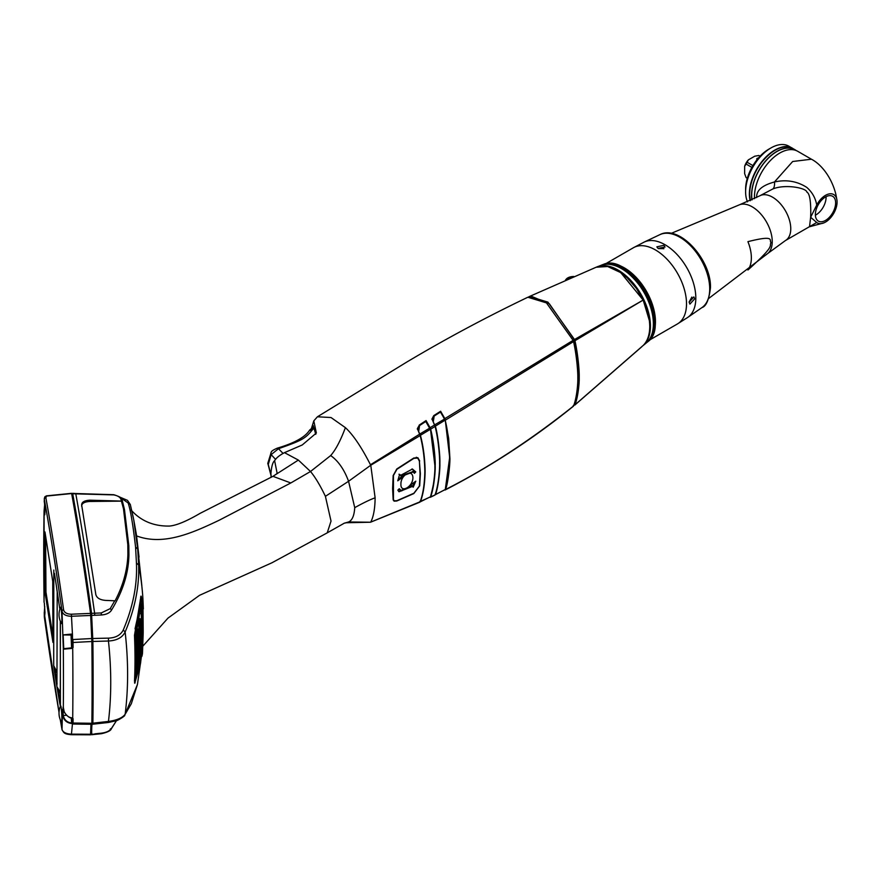 <?xml version="1.0" encoding="UTF-8"?>
<svg xmlns="http://www.w3.org/2000/svg" width="881" height="881" viewBox="0 0 881 881"><rect width="100%" height="100%" fill="white"/><g stroke="black" fill="none" stroke-linecap="round" stroke-linejoin="round"><path stroke-width="1.32" d="M72.187 495.408L72.671 493.536C78.96 528.369 85.259 568.311 91.558 613.352L92.879 641.456A461.292 34.139 87 0 1 92.879 723.18L92.725 724.182L92.879 723.18L108.451 721.44L108.44 722.442L108.451 721.44C111.502 696.199 111.502 669.395 108.451 641.016C116.843 640.542 122.404 637.536 125.135 631.996C134.914 608.76 139.418 586.427 138.647 564.974A399.115 324.538 -9 0 1 142.92 598.794L143.196 631.688M120.036 497.203L127.47 500.342L130.3 504.505L120.477 497.567M130.3 504.505L133.78 520.032L137.711 549.028L138.647 564.974L136.434 563.058L135.575 547.123C132.855 523.677 130.322 508.833 127.976 502.577M141.841 585.656L136.037 532.576L141.841 585.656M44.733 606.535L44.259 613.231L44.744 615.456L44.986 612.658L44.336 603.133M72.671 718.367L72.275 717.927C68.696 717.575 65.998 715.438 64.159 711.54L63.311 708.665L62.54 709.447L62.011 729.479A1157.733 85.677 87 0 1 60.304 719.766M44.689 504.406L44.083 510.892L44.744 514.845L44.986 512.048L44.314 499.285A1157.733 85.677 87 0 1 62.011 611.194C62.947 614.475 66.097 616.171 71.46 616.271L90.677 615.456L90.545 613.396L71.372 614.211C66.956 614.123 64.368 612.68 63.597 609.861A1.641 1.244 -8 0 0 62.011 611.194L63.311 648.504L64.159 649.121L72.275 648.383L72.671 647.304L72.275 648.383M56.946 673.007L55.029 670.804L53.708 665.728L54.446 671.344A1141.468 84.466 -93 0 0 56.329 682.929L57.805 691.86A1141.468 84.466 -93 0 0 59.688 702.906L60.415 706.177L60.304 621.171M54.446 573.333L56.329 585.568A1141.468 84.466 -93 0 0 54.446 573.333L54.446 573.388M57.805 595.457L59.688 608.253A1141.468 84.466 -93 0 0 57.805 595.457L56.329 585.568M61.868 620.114A8.182 0.606 -93 0 0 61.417 611.128A8.182 0.606 -93 0 0 60.613 607.306A17.4 17.4 0 0 0 61.461 623.506A8.182 0.606 -93 0 0 61.868 620.114M44.953 531.926L52.739 581.361L52.959 642.425L44.953 592.241L44.953 531.926M61.461 722.101A8.182 0.606 -93 0 0 61.868 718.709A8.182 0.606 -93 0 0 61.417 709.723A8.182 0.606 -93 0 0 60.613 705.912A17.4 17.4 0 0 0 61.461 722.101M62.815 634.915L71.592 634.089L62.815 634.915L71.031 635.036L71.592 634.089M90.545 613.396A1160.288 85.864 -93 0 0 81.107 549.722A1160.288 85.864 -93 0 0 71.647 493.547L46.517 496.069L45.878 497.787A1.641 1.41 169.8 0 0 44.314 499.285L44.843 496.829L44.281 498.734M72.671 718.444A459.772 34.029 87 0 1 72.616 722.783L72.892 724.039L73.035 723.026L91.866 723.279L91.712 724.281L91.866 723.279A461.325 34.139 -93 0 0 91.866 641.5L90.677 615.456M90.545 734.6L90.974 724.303M59.038 712.399A1157.733 85.677 87 0 1 44.314 616.887L44.303 615.94M44.259 613.231A399.313 29.547 87 0 0 44.314 616.887A1.641 1.244 172 0 0 44.358 617.174M62.199 730.118A1.641 1.41 -10.1 0 1 62.011 729.479C62.936 732.298 66.086 733.862 71.46 734.137L90.677 734.247M72.947 724.039L91.712 724.281L72.396 723.51M71.251 717.916L71.625 722.982C67.077 722.442 64.28 719.931 63.234 715.438L62.749 714.987L62.815 715.614C63.806 720.229 66.736 722.861 71.592 723.51L72.473 723.521L71.405 734.71L90.589 734.82M71.691 718.004L72.077 723.136L72.892 724.039L73.035 723.026A460.179 34.051 87 0 0 73.09 718.687M91.712 638.538L72.892 639.54L73.035 642.48L91.866 641.5M64.39 648.636L72.253 647.766L64.159 649.121L64.5 648.614L63.311 648.504A450.962 33.368 87 0 1 63.311 708.665L63.311 708.665M71.372 614.211L72.473 634.827L71.846 634.661M71.438 639.265L72 645.52L71.438 639.265M72.716 718.059A460.157 34.051 87 0 0 72.716 648.229L72.242 647.843M44.05 602.274L44.083 510.892A399.313 29.547 87 0 0 44.083 602.274M44.689 497.28L46.186 496.234M92.648 722.101L91.877 722.079L92.692 721.803A459.166 33.974 -93 0 0 92.692 640.399L91.514 615.434L90.677 615.5M90.622 614.211L91.426 614.156L91.514 615.434M91.426 614.156A1158.13 85.699 -93 0 0 82.12 551.429A1158.13 85.699 -93 0 0 72.782 495.926L72.099 496.036M91.668 724.314L91.514 731.814L90.71 731.77M92.637 722.09L91.877 721.792M91.558 734.501L91.558 734.501A1160.288 85.864 87 0 1 91.128 732.155M94.608 734.203L91.69 734.148C91.657 725.459 91.998 722.145 92.725 724.182L108.44 722.442M121.391 501.069L123.472 508.678L127.8 544.59L127.91 553.984C127.481 569.765 123.208 585.369 115.081 600.809L105.456 600.39C100.016 599.917 96.811 598.001 95.853 594.642L81.658 504.978C81.669 502.126 84.4 500.529 89.84 500.188L121.391 501.069L121.182 500.1C120.653 497.49 118.153 495.75 113.682 494.902L72.539 493.767M136.434 563.058C137.436 584.455 133.042 606.778 123.263 630.003C120.587 635.157 115.653 637.866 108.44 638.13L92.725 638.505M114.75 600.765L110.224 608.628L111.579 610.026C109.839 612.923 106.447 614.575 101.414 614.982L91.69 615.401M111.579 610.026C122.778 591.525 128.56 573.19 128.923 555.008L128.813 545.592L124.474 509.559L121.985 499.45C122.404 498.161 119.662 496.587 113.77 494.704L75.733 493.525A1160.288 85.864 87 0 1 94.608 613.209L91.558 613.352M123.263 630.003L125.135 631.996C128.428 661.08 128.428 688.513 125.135 714.293C122.404 717.905 116.843 720.284 108.451 721.44M108.44 638.13L108.451 641.016L92.879 641.456M125.135 714.293L131.346 703.688L137.425 684.548L125.135 714.293M94.741 733.851L101.414 733.157C106.447 732.518 109.839 730.889 111.579 728.257L111.402 728.675C110.83 730.635 107.493 732.32 101.37 733.708L91.646 734.721M116.479 720.603L111.579 728.257L110.224 729.116M141.389 656.785L137.425 684.537M140.531 663.547L134.749 683.227M134.518 682.775L135.123 682.808L134.485 681.299A188.116 38.246 81.6 0 0 134.485 635.344L141.004 596.107M140.63 597.538C140.938 595.27 141.268 595.754 141.632 599.014L142.733 614.619M94.741 615.257L94.608 613.209L101.26 612.956L110.224 608.628M101.26 612.956L101.414 614.982M89.84 500.188L89.84 501.476L121.721 501.124M89.84 501.476C84.411 501.796 81.691 503.392 81.658 506.256M56.329 682.929L56.902 682.39A1140.851 84.422 -93 0 1 55.029 670.804L54.446 671.344M56.946 684.933L56.946 682.268M56.549 684.174L57.111 683.282M56.946 671.818L53.708 665.728L53.807 570.051M60.304 692.246L57.067 686.916L57.584 690.385M56.946 685.198L57.21 591.911M57.232 591.955L56.979 590.38M57.001 590.523L56.34 585.689M60.415 621.446L60.304 702.245M58.146 689.482L58.388 691.321L60.304 693.402M59.688 702.906L60.26 702.344A1140.851 84.422 -93 0 1 58.388 691.321L57.805 691.86M53.124 637.481L45.966 592.109L45.592 536.044M140.519 598.617L141.621 601.921L142.204 609.454L141.621 601.921C141.301 598.915 140.993 598.397 140.718 600.424L140.222 599.983M137.865 616.061L135.035 628.836M134.485 635.278L135.608 629.243L135.068 678.943L135.608 680.132L140.718 662.248L140.894 658.856M135.608 680.132L135.123 680.595L134.584 679.251M135.068 678.943L134.628 679.24A186.122 38.246 -98.5 0 0 134.628 635.267L135.068 635.047M134.903 680.98L140.762 661.829M135.608 629.243L140.718 600.424M141.786 609.3L141.191 604.014L135.817 633.88L136.621 655.288L135.817 674.229L136.434 675.209L140.31 663.25L141.235 657.501M141.191 604.014L141.588 609.696M136.434 675.209L140.31 663.25M141.378 655.794L141.191 657.292M136.555 669.252L138.482 666.51L138.934 648.735L138.515 629.904L137.282 628.902L136.269 633.824L136.632 655.662M138.846 623.363L139.22 663.03A197.597 56.593 77.8 0 0 139.749 643.912A197.597 56.549 77.8 0 0 139.22 623.153L140.013 618.991A200.031 63.674 121.5 0 1 139.385 621.997L140.101 622.427L140.299 618.88L139.605 618.627L139.22 623.153L138.978 621.623M141.94 656.114L142.634 635.608L142.458 610.015L141.709 609.531A196.309 61.119 121 0 1 141.268 612.284L141.147 613.484A195.56 61.538 76.4 0 1 141.841 635.961A195.56 61.538 76.4 0 1 141.147 656.543L141.962 656.191L142.48 653.482L143.196 632.822L142.48 610.192L141.29 609.156L141.378 643.736M139.903 663.085A208.379 75.667 -120.1 0 1 136.269 672.853M136.632 668.866L136.632 668.866A199.447 51.318 79.2 0 0 137.007 651.885A199.447 51.23 79.1 0 0 136.632 633.626L138.02 629.056L138.482 629.651L137.91 629.32M137.678 629.254A204.678 66.901 122.1 0 1 136.841 632.503L137.579 632.921L138.383 629.75M136.445 632.151L136.269 633.824M137.095 668.745A199.37 51.318 -100.8 0 0 137.469 651.819A199.37 51.23 -100.9 0 0 137.095 633.615L137.91 651.555L137.524 668.459M138.009 666.41L137.524 668.734L136.489 669.318M139.22 663.03L139.616 662.919A197.52 56.593 -102.2 0 0 140.156 643.846A197.52 56.538 -102.2 0 0 139.616 623.142L140.597 643.559L140.299 660.254M140.707 619.486L141.389 640.762L140.817 660.133L140.068 662.809L139 663.503M140.795 619.431L140.299 618.88L140.795 619.431M141.709 609.531L141.467 612.284L140.85 611.91M140.784 613.705L141.467 612.284L141.962 612.736M141.5 656.444A195.494 61.538 -103.6 0 0 142.182 635.906A195.494 61.527 -103.6 0 0 141.5 613.473L141.94 613.22M435.489 494.285C437.956 489.01 440.236 470.366 439.883 463.021C440.236 456.061 437.956 434.807 435.489 426.69L434.928 426.789M435.489 426.69L433.254 421.933L434.168 416.052L440.643 411.934L434.168 416.052M431.976 419.202L433.771 416.107M370.46 522.224L346.233 522.752L348.568 521.97L370.46 522.224L420.16 501.763L370.46 522.224M419.18 425.501L417.374 428.584L419.609 434.179L370.46 464.761C361.485 447.13 353.127 434.762 345.396 427.648L331.014 417.528L317.424 416.779L313.801 420.876L311.378 428.629M419.18 425.116L426.063 420.578L430.071 427.726L434.52 424.983L431.976 418.971L433.771 415.601L440.621 411.251L444.839 418.629L573.113 340.352L546.462 302.899L527.851 297.238C486.081 317.259 445.72 338.866 406.758 362.08L317.424 416.779M573.113 340.352L573.564 341.564C576.67 355.506 578.024 372.597 577.804 378.015C578.024 383.874 576.67 398.245 573.564 405.976L573.564 405.976C530.725 440.115 488.019 467.987 445.423 489.583C447.724 485.585 450.411 462.811 449.85 457.404L448.66 438.342L445.224 419.94M573.564 341.564L445.423 420.116M445.257 420.27L440.643 411.934L445.169 420.468C447.746 428.904 449.971 452.03 449.552 457.569L449.552 458.45M445.224 420.391C447.779 430.567 449.222 442.846 449.552 457.228L449.552 457.569C449.971 463.582 447.746 484.143 445.169 489.616L445.257 489.241M445.169 489.616L435.412 494.571M131.159 510.11C140.938 520.99 153.668 526.309 169.35 526.067C176.365 525.494 186.607 521.255 200.097 513.348L272.956 476.335L290.818 482.964L219.259 520.197C193.17 532.631 163.701 546.088 136.621 535.923L134.507 523.931M290.818 482.964L310.508 471.5C315.31 477.293 320.277 485.574 325.408 496.333L331.025 521.1L327.236 532.851L272.009 562.75L199.547 595.314L168.007 618.088L142.909 646.081M136.577 535.923L139.033 557.133M419.609 434.179L420.16 435.577L370.571 465.366L348.568 481.279C344.251 469.54 338.293 460.972 330.683 455.554L310.508 471.5L298.362 460.08L275.698 474.562L277.152 473.372L274.619 460.675C276.227 457.955 279.508 455.279 284.475 452.647L298.362 460.08M313.801 420.876L316.356 433L302.26 444.96L284.475 452.647M370.571 465.366L370.46 464.761M370.846 521.904C373.588 516.409 375.009 508.37 375.119 497.809L370.846 465.807M375.119 497.809C370.097 499.604 363.313 502.886 354.735 507.654L348.568 481.279L325.408 496.333M354.735 507.654C354.239 515.649 352.191 520.418 348.568 521.97L344.295 523.182L327.236 532.851M419.697 460.972L417.836 457.68L413.795 458.021L396.78 468.978L393.146 475.575L392.607 488.691L393.146 499.516L394.071 501.146L396.78 501.014L413.795 493.58L419.697 485.86L420.369 473.802L419.356 460.763M420.16 435.577C423.034 446.502 424.587 458.439 424.829 471.368C424.587 484.021 423.034 494.153 420.16 501.763M420.006 435.897L420.479 435.379L418.662 431.646L419.565 425.578L426.085 421.283L419.18 425.633L417.385 429.267M420.556 435.798C423.376 446.711 424.895 458.516 425.116 471.203C424.895 483.647 423.376 493.69 420.556 501.355L430.369 496.895C432.824 491.708 435.181 474.209 434.884 465.807C435.181 457.757 432.824 437.527 430.369 429.543L425.688 421.338L430.479 429.223L434.884 465.476C434.586 451.843 433.111 439.839 430.446 429.465M430.446 429.025L430.071 427.726M444.795 418.904L434.509 424.961L435.093 426.437L430.633 429.168L430.446 428.618M430.633 429.168C434.267 443.055 435.5 462.04 435.181 465.642C435.5 469.617 434.267 487.182 430.633 496.873L430.446 496.95M434.862 467.503L434.884 465.476M445.224 419.554L444.839 418.629M445.224 420.116L435.071 426.327M434.895 495.045L430.633 496.873M435.093 426.437C438.683 440.28 439.927 459.585 439.597 463.175C439.927 467.15 438.683 485.024 435.093 494.726M274.619 460.675C272.758 462.129 271.524 466.423 270.908 473.582L271.117 477.359M312.348 428.078L313.173 425.534L315.783 434.3M346.233 522.752L344.295 523.182M420.556 501.355L420.006 501.256M419.598 434.157L430.027 427.924L430.335 429.344L420.127 435.467M393.444 499.296L393.444 475.509L396.868 469.32L413.872 458.362L417.649 458.043L419.4 461.126L420.072 473.967L419.4 486.026L413.872 493.261L396.868 500.705L394.325 500.826L393.091 499.098M412.914 477.854C412.737 468.307 400.547 474.804 400.921 484.297C400.547 493.558 412.737 487.017 412.914 477.854M414.411 473.317L413.343 471.908L401.692 476.225L402.683 477.128L397.76 480.806L399.644 474.374L400.679 475.3L412.429 469.044L415.755 471.897L414.411 473.317M413.2 487.215L412.418 486.422L399.005 491.763L397.849 490.133L399.269 488.746L401.571 490.893L411.614 485.629L410.799 484.825L415.788 481.18L413.2 487.215M412.418 486.422L411.724 485.794L398.708 491.466M398.829 489.175L401.174 490.739M414.334 482.237L412.495 486.499M415.755 471.897L414.852 471.489L413.751 472.668M413.024 471.643L400.778 475.872L401.714 476.731L398.212 479.341M401.692 476.225L400.778 475.872M402.683 477.128L401.714 476.731M400.679 475.3L398.961 474.231M412.022 468.934L414.852 471.489M573.311 405.546L574.709 404.434C577.793 396.857 579.169 382.585 578.949 376.782C579.169 371.441 577.793 354.404 574.709 340.65L574.368 339.758L572.98 340.584M574.368 339.758L549.37 303.813L531.485 296.324M649.749 326.322L649.749 326.609C649.66 318.162 647.458 309.319 643.152 300.08L574.5 339.526L547.949 302.139L529.437 296.501L528.655 296.908M574.5 339.526L574.952 340.716C578.101 354.779 579.434 371.672 579.213 377.057C579.434 382.872 578.101 397.1 574.952 404.875L643.097 345.528M649.352 320.585L643.185 300.058L620.731 272.614L607.659 266.514L596.14 267.229L599.631 266.227L608.011 266.547L617.999 270.72L626.997 277.548L636.357 288.34L643.24 300.003C647.557 309.209 649.749 318.03 649.837 326.466C649.76 334.824 647.535 341.167 643.152 345.484C647.458 341.244 649.66 334.945 649.749 326.609M574.952 340.716L643.152 300.08L620.951 272.758M568.829 278.726L565.239 280.687M565.426 280.202L565.723 279.806C567.177 277.68 569.864 276.579 573.806 276.48A6.145 2.874 93.1 0 0 572.331 277.207M569.071 278.418L572.21 277.35M694.713 298.802L689.911 304.099L689.151 302.271L693.843 296.919L694.713 298.802M689.162 301.886L691.882 297.095M663.9 248.64L658.393 248.596M658.052 248.42L656.852 246.845L663.845 245.336L665.045 247.032L658.052 248.42M574.709 340.65L573.311 341.487M270.874 474.903A4.097 1.498 -27.3 0 0 270.941 475.222L267.791 463.34L271.205 452.305A4.097 2.698 34.5 0 0 271.15 454.64L278.495 448.704C302.315 440.302 305.267 438.716 312.854 429.245L314.594 428.386M312.502 428.43L314.44 428.221M271.205 452.305C271.249 451.259 273.286 449.872 277.35 448.132L277.35 448.132C294.529 443.066 305.289 437.064 309.616 430.115L311.246 428.706A4.097 2.368 60.1 0 1 313.262 428.893M309.286 430.71L312.854 429.245M271.15 475.454L268.276 464.452L271.15 454.64L275.599 459.397M792.757 148.437A35.813 20.681 120 0 0 792.614 148.349A35.813 20.681 120 0 0 765.016 157.952A35.813 20.681 120 0 0 749.379 193.996A35.813 20.681 120 0 0 750.149 200.725M792.614 148.349L788.847 146.18A35.813 20.681 120 0 0 770.941 147.953A35.813 20.681 120 0 0 745.612 191.827L745.612 191.827A35.813 20.681 120 0 0 747.517 201.848M745.612 191.827L745.612 189.316A32.751 18.908 120 0 1 768.772 149.208L770.941 147.953M749.665 193.831A35.405 20.439 -60 0 1 774.851 150.376M751.9 199.921A35.813 20.681 -60 0 1 751.548 195.252A35.813 20.681 -60 0 1 767.186 159.208A35.813 20.681 -60 0 1 794.783 149.605A35.813 20.681 -60 0 1 796.171 150.541M795.664 150.354L794.684 149.781A35.614 20.56 -60 0 0 767.241 159.329A35.614 20.56 -60 0 0 751.691 195.164A35.614 20.56 120 0 0 752.055 199.855M754.488 198.666A35.813 20.681 -60 0 1 754.444 196.926A35.813 20.681 -60 0 1 770.071 160.871A35.813 20.681 -60 0 1 797.679 151.279L811.423 159.219L792.669 161.498L774.454 181.982C786.281 179.372 797.03 181.178 806.721 187.367C812.139 192.058 815.476 197.95 816.731 205.031L810.641 217.288L816.731 222.497L809.452 226.692M772.912 188.919C785.544 183.854 806.633 188.027 806.919 192.168C811.214 194.029 810.872 212.31 810.641 217.288L809.529 226.648L785.423 240.557A25.791 14.889 60 0 0 790.764 228.752A25.791 14.889 -120 0 0 779.509 202.806A25.791 14.889 -120 0 0 759.642 195.89L772.912 188.919A10.231 4.857 72.7 0 0 774.454 181.982C763.276 185.021 757.363 189.569 756.702 195.648A35.813 20.681 120 0 0 756.614 197.564M816.731 222.497A16.376 9.449 120 0 0 823.768 222.926A16.376 9.449 120 0 0 836.95 200.097A16.376 9.449 120 0 0 828.713 194.007A16.376 9.449 120 0 0 816.731 205.031M835.629 202.85A14.327 8.27 -60 0 1 829.384 217.277A14.327 8.27 -60 0 1 818.339 221.109A14.327 8.27 -60 0 1 815.377 214.546A14.327 8.27 -60 0 1 821.621 200.13A14.327 8.27 -60 0 1 832.666 196.298A14.327 8.27 -60 0 1 835.629 202.85M747.925 241.658A33.5 19.338 60 0 1 751.361 257.803A33.5 19.338 60 0 1 747.925 270.004C776.899 243.905 768.364 246.79 771.183 242.407C768.331 241.273 776.987 234.291 747.925 241.658M691.651 297.635A35.306 20.384 60 0 0 691.706 297.205A37.861 21.86 60 0 1 691.574 298.747M662.314 248.079A37.861 21.86 60 0 1 663.679 248.75M826.07 196.694A14.327 8.27 120 0 1 826.081 197.333A14.327 8.27 -60 0 1 815.388 215.195M747.308 178.281L746.097 177.588L744.654 173.678L744.654 166.289L746.097 164.053A12.797 7.389 -60 0 1 747.132 162.258L752.925 165.606M751.889 167.39L746.097 164.053M747.132 178.182A12.797 7.389 -60 0 1 746.603 177.918L747.297 178.325L746.603 177.918A12.797 7.389 -60 0 1 746.097 177.588M759.389 155.761L760.094 156.168L759.389 155.761A12.797 7.389 -60 0 0 758.849 155.496L754.742 156.201L748.354 159.89L747.132 162.258M760.061 156.201L758.849 155.496M748.354 159.89A10.748 6.2 120 0 0 744.654 166.289M758.332 158.106A1.531 0.881 0 0 0 756.757 158.998A1.531 0.881 0 0 0 757.12 159.571M137.711 549.028L135.575 547.123M44.259 502.126A399.313 29.547 87 0 1 44.314 499.285M63.168 635.355L63.707 648.108M71.372 734.49L71.405 734.71C63.421 734.104 63.795 732.375 62.033 729.677L60.271 719.7M71.581 647.821L71.031 635.036L72.077 634.992L73.035 642.48A460.179 34.051 87 0 1 73.09 647.491M63.091 707.212L63.168 714.887M62.815 715.614L66.549 715.251M72.616 642.304A459.772 34.029 87 0 1 72.671 647.304L72.143 647.678L71.802 646.566L71.449 635.421M72.473 634.827L72.484 639.76M45.878 497.787A1159.374 85.798 87 0 1 54.963 551.847A1159.374 85.798 87 0 1 63.597 609.861M92.692 640.399L91.833 640.41M91.789 639.606L92.637 639.529M75.634 493.536L72.605 493.316M121.182 500.1L122.459 500.959M123.472 508.678L124.474 509.559M127.8 544.59L128.813 545.592M127.91 553.984L128.923 555.008M44.568 586.416L45.592 586.416M45.966 592.109L44.953 592.241M140.597 643.559L139.385 644.143L138.934 645.608M142.634 635.608L141.367 636.644M137.91 651.555L136.621 652.182M330.683 455.554C335.617 449.96 340.529 440.665 345.396 427.648M417.374 429.058L419.235 425.468L425.754 421.162L430.016 428.001M434.884 465.807L435.005 465.642C435.533 473.207 434.025 483.581 430.501 496.752L419.763 502.093M650.42 326.102A45.768 26.43 -120 0 0 631.82 281.535A45.768 26.43 -120 0 0 597.406 266.712A45.768 26.43 -120 0 0 596.536 267.075L601.084 265.313A45.14 26.067 -120 0 1 635.036 279.927A45.14 26.067 -120 0 1 653.372 323.878A45.14 26.067 -120 0 1 646.026 343.161L642.976 345.649A45.768 26.43 -120 0 0 650.42 326.102M652.986 317.865A44.535 25.714 -120 0 0 626.468 271.943M601.492 265.17A44.997 25.978 60 0 1 601.888 265.005A44.997 25.978 60 0 1 644.705 292.029A44.997 25.978 60 0 1 646.698 342.61A44.997 25.978 60 0 1 646.368 342.874L647.48 341.982A44.843 25.89 -120 0 0 645.487 291.578A44.843 25.89 -120 0 0 602.835 264.652L601.492 265.17M623.219 267.901A43.598 25.175 60 0 1 654.869 321.752A43.598 25.175 60 0 1 654.858 322.699M610.39 263.617A44.006 25.406 60 0 1 655.453 321.752A44.006 25.406 60 0 1 652.149 335.947M605.379 263.915L633.406 247.737A44.006 25.406 60 0 1 667.313 259.532A44.006 25.406 60 0 1 686.519 303.813A44.006 25.406 60 0 1 677.412 323.955L649.385 340.143M659.847 234.665C679.471 224.181 711.43 260.06 710.471 287.746C708.996 299.749 706.155 306.357 701.948 307.59A42.145 24.338 60 0 0 709.712 288.913A42.145 24.338 60 0 0 691.959 247.187A42.145 24.338 60 0 0 659.847 234.665L644.308 242.022A43.554 25.142 60 0 1 677.489 254.961A43.554 25.142 60 0 1 695.825 298.075A43.554 25.142 60 0 1 687.808 317.369L677.412 323.955M627.988 271.194A44.435 25.659 60 0 1 654.385 316.918M277.35 448.132A4.097 1.531 73.4 0 1 278.495 448.704L283.054 453.429M267.791 463.34A4.097 2.368 0 0 0 268.276 464.452M750.37 200.626A35.813 20.681 -60 0 1 749.665 194.161A35.813 20.681 -60 0 1 765.303 158.117A35.813 20.681 -60 0 1 792.9 148.526C778.121 138.185 748.421 169.659 749.544 193.996L750.304 200.659M671.179 233.377L739.941 204.59A28.335 16.354 -120 0 1 761.03 214.281A28.335 16.354 -120 0 1 772.241 241.526A28.335 16.354 60 0 1 768.045 253.265L785.423 240.557M133.284 517.499L130.278 504.384M136.037 532.598L133.78 520.032M143.35 608.87L142.92 598.783M44.215 612.559L59.027 712.476M72.671 718.4L72.242 718.07C68.189 718.753 62.958 710.549 64.148 711.573L63.234 706.826M44.832 496.818L46.429 495.86L71.559 493.327M72.716 495.794L72.066 495.893M90.699 732.122L91.448 732.166M122.294 500.276L121.864 499.197M124.728 715.229C125.587 715.779 116.942 721.132 115.807 720.834L108.462 722.475L92.78 724.215M116.523 720.592L111.402 728.675M57.144 591.481L57.816 595.512M141.246 603.804L136.192 634.056L136.632 655.233L135.949 674.912M138.009 628.99L138.945 648.658L138.482 666.51M139.98 619.123L140.828 619.596L141.389 640.707L140.795 660.409M141.819 609.3L142.48 610.148L143.196 632.789L142.48 653.449L141.951 656.246L140.839 657.127M445.301 420.325L440.313 411.812L433.837 415.931L431.976 419.433M445.301 420.314L449.673 457.393L445.29 489.473L434.652 495.056M272.956 476.335L275.676 474.562M434.762 495.155L430.302 497.302M370.538 522.213L419.83 502.181M394.325 500.826L393.322 500.254M417.649 458.043L416.295 457.25M400.745 490.629L401.571 490.893M412.715 471.335L413.343 471.908M445.103 490.023C490.508 466.6 533.28 438.661 573.41 406.207M529.437 296.501L596.14 267.229M574.797 405.095L641.742 346.806M601.084 265.313C620.598 256.03 654.77 294.496 653.504 323.657C653.438 332.478 650.949 338.976 646.026 343.161M701.948 307.59L687.808 317.369M633.406 247.737L644.308 242.022M647.48 341.982C672.908 324.781 630.444 251.239 602.835 264.652M574.588 404.599L573.201 405.712M311.246 428.706L312.986 427.703M794.783 149.605L792.9 148.526M809.176 226.846L823.768 222.926M811.423 159.219C821.279 164.24 831.741 177.544 835.838 194.261L836.95 200.097M739.941 204.59L759.642 195.89M708.742 298.428L768.045 253.265"/></g></svg>
